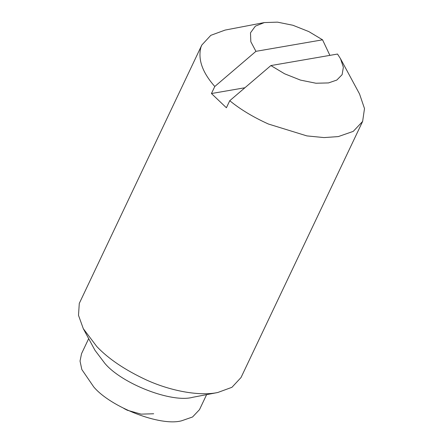 <?xml version="1.0" encoding="UTF-8"?>
<svg xmlns="http://www.w3.org/2000/svg" width="443" height="443" viewBox="0 0 443 443"><rect width="100%" height="100%" fill="white"/><g stroke="black" fill="none" stroke-linecap="round" stroke-linejoin="round"><path stroke-width="0.66" d="M88.678 338.64L81.551 353.652L80.033 361.056L81.844 369.545L93.733 386.916C110.8 407.255 160.504 426.692 181.647 420.778L192.55 416.985L199.488 409.653L206.615 394.641M225.088 30.085L210.802 35.34L201.803 45.059L79.286 303.4L78.5 315.327L83.301 328.678L94.99 350.324L104.891 363.421C121.958 383.76 171.662 403.191 192.799 397.277L217.734 392.515L231.955 387.298L241.014 377.547L362.629 121.421M83.301 328.678L96.801 346.537C108.535 358.919 125.186 370.115 146.755 380.127C172.964 391.939 200.59 395.87 216.682 392.708L217.734 392.515M201.803 45.059L200.9 47.279C197.783 59.451 202.412 72.519 214.794 86.485L211.444 93.534L226.401 107.76L229.745 100.711C240.289 109.349 253.163 117.113 268.369 124.007L306.883 135.901L324.055 137.585L338.297 136.588L353.232 131.383L362.629 121.426L364.5 108.568L359.517 93.916L340.523 58.742L337.511 54.052L270.883 65.564L284.622 73.798L300.504 80.111L315.942 83.234L328.501 82.924L336.813 80.061L342.118 74.673L343.369 67.225L340.523 58.742M211.444 93.534L244.863 87.758M229.745 100.711L270.883 65.564M329.885 55.369L322.559 39.826L308.821 31.586L292.939 25.273L277.501 22.15L264.349 22.571L255.373 26.137L250.483 32.826L250.832 41.753L255.932 51.338L322.559 39.826M255.932 51.338L214.794 86.485M225.083 30.085L264.344 22.571M153.677 413.768L141.101 414.133L127.23 410.218L123.907 408.49"/></g></svg>
